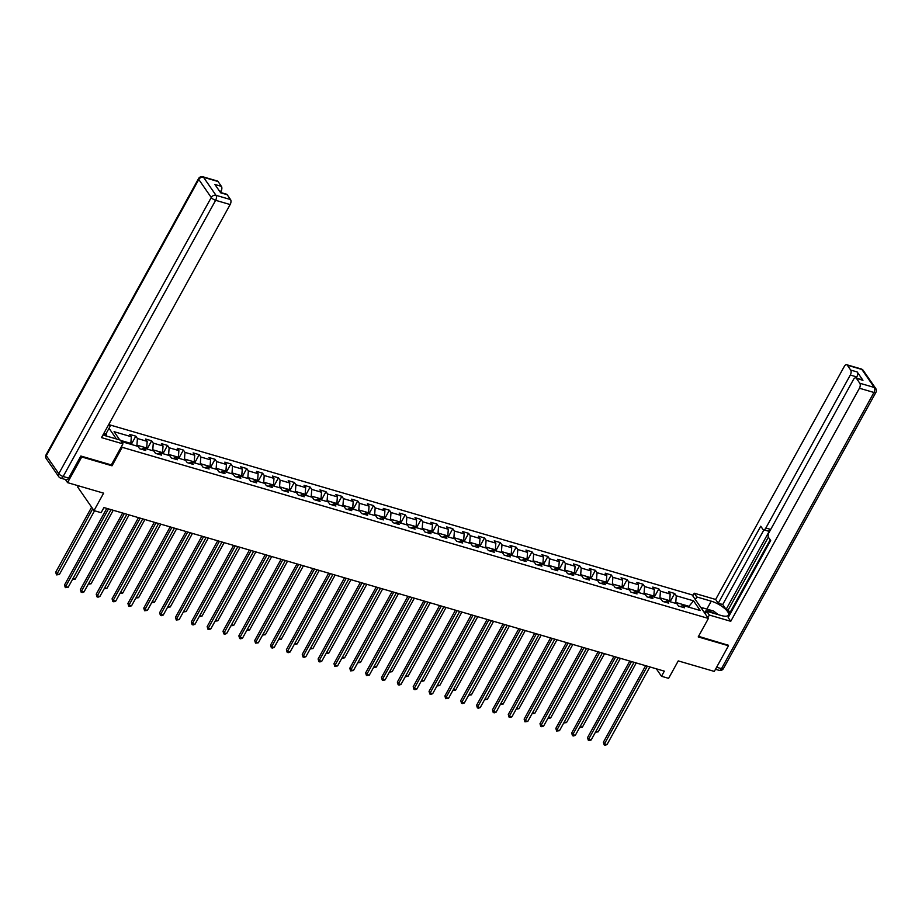 <?xml version="1.0" encoding="UTF-8"?>
<svg xmlns="http://www.w3.org/2000/svg" width="922" height="922" viewBox="0 0 922 922"><rect width="100%" height="100%" fill="white"/><g stroke="black" fill="none" stroke-linecap="round" stroke-linejoin="round"><path stroke-width="1.38" d="M78.382 485.79L77.69 487.058L93.998 510.615L101.109 512.69L103.944 507.561L664.336 671.147L661.5 676.275L668.611 678.35L678.246 660.901L714.308 671.423L728.484 645.757L727.884 644.893M81.136 456.113L81.735 456.966L112.011 465.806L122.211 447.32L708.407 618.443L692.099 594.874L109.81 424.904M81.735 456.966L67.56 482.632L65.404 479.509M122.211 447.32L121.554 446.375M116.426 438.976L109.038 428.281M121.312 441.523L138.035 446.398L139.637 448.726L145.734 450.512L144.132 448.184L153.882 451.031L155.484 453.359L161.581 455.134L159.979 452.806L169.729 455.652L171.342 457.98L177.427 459.755L175.825 457.439L185.576 460.285L187.189 462.602L193.286 464.388L191.672 462.06L201.422 464.907L203.036 467.235L209.133 469.01L207.519 466.693L217.269 469.54L218.883 471.857L224.98 473.643L223.366 471.315L233.128 474.162L234.73 476.49L240.826 478.264L239.213 475.936L248.975 478.783L250.577 481.111L256.673 482.886L255.071 480.569L264.821 483.416L266.423 485.733L272.52 487.519L270.918 485.191L280.668 488.038L282.282 490.366L288.367 492.141L286.765 489.824L296.515 492.671L298.129 494.987L304.225 496.774L302.612 494.446L312.362 497.292L313.976 499.62L320.072 501.395L318.459 499.067L328.209 501.914L329.822 504.242L335.919 506.028L334.306 503.7L344.067 506.547L345.669 508.875L351.766 510.65L350.153 508.322L359.914 511.168L361.516 513.496L367.613 515.271L366.011 512.955L375.761 515.801L377.363 518.118L383.46 519.904L381.858 517.576L391.608 520.423L393.221 522.751L399.318 524.526L397.705 522.209L407.455 525.056L409.068 527.372L415.165 529.159L413.552 526.831L423.302 529.677L424.915 532.006L431.012 533.78L429.398 531.452L439.149 534.299L440.762 536.627L446.859 538.402L445.245 536.085L455.007 538.932L456.609 541.249L462.706 543.035L461.104 540.707L470.854 543.554L472.456 545.882L478.553 547.656L476.951 545.34L486.701 548.187L488.314 550.503L494.399 552.29L492.797 549.961L502.548 552.808L504.161 555.136L510.258 556.911L508.644 554.583L518.394 557.43L520.008 559.758L526.105 561.544L524.491 559.216L534.241 562.063L535.855 564.391L541.952 566.166L540.338 563.838L550.1 566.684L551.702 569.012L557.798 570.787L556.185 568.471L565.947 571.317L567.549 573.634L573.645 575.42L572.043 573.092L581.794 575.939L583.396 578.267L589.492 580.042L587.89 577.725L597.64 580.572L599.254 582.888L605.339 584.675L603.737 582.347L613.487 585.193L615.101 587.521L621.197 589.296L619.584 586.968L629.334 589.815L630.948 592.143L637.044 593.918L635.431 591.601L645.181 594.448L646.795 596.776L652.891 598.551L651.278 596.223L661.039 599.069L662.641 601.398L668.738 603.172L667.125 600.856L676.886 603.703L678.488 606.019L684.585 607.805L682.983 605.477L700.247 610.525L693.551 600.844L688.988 606.307L675.78 602.458L675.342 603.253M119.779 439.955L114.063 431.68L131.327 436.728L129.725 434.4L135.822 436.175L131.27 444.427M693.551 600.844L676.275 595.796L674.673 593.48L668.577 591.693L670.179 594.022L660.429 591.175L658.827 588.847L652.73 587.072L654.332 589.389L644.582 586.542L642.968 584.225L636.883 582.439L638.485 584.767L628.735 581.92L627.121 579.592L621.025 577.817L622.638 580.145L612.888 577.299L611.274 574.971L605.178 573.184L606.791 575.512L597.041 572.666L595.428 570.338L589.331 568.563L590.944 570.891L581.183 568.044L579.581 565.716L573.484 563.941L575.098 566.258L565.336 563.411L563.734 561.095L557.637 559.308L559.239 561.636L549.489 558.79L547.887 556.462L541.79 554.687L543.392 557.003L533.642 554.157L532.029 551.84L525.943 550.054L527.545 552.382L517.795 549.535L516.182 547.207L510.085 545.432L511.698 547.76L501.948 544.914L500.335 542.585L494.238 540.811L495.852 543.127L486.101 540.28L484.488 537.964L478.391 536.178L480.005 538.506L470.243 535.659L468.641 533.331L462.544 531.556L464.158 533.873L454.396 531.026L452.794 528.709L446.697 526.923L448.299 529.251L438.549 526.404L436.947 524.076L430.851 522.301L432.453 524.63L422.702 521.783L421.089 519.455L414.992 517.668L416.606 519.996L406.856 517.15L405.242 514.822L399.145 513.047L400.759 515.375L391.009 512.528L389.395 510.2L383.298 508.425L384.912 510.742L375.162 507.895L373.548 505.579L367.452 503.792L369.065 506.12L359.303 503.274L357.701 500.946L351.605 499.171L353.207 501.487L343.457 498.641L341.855 496.324L335.758 494.538L337.36 496.866L327.61 494.019L325.996 491.691L319.911 489.916L321.513 492.244L311.763 489.398L310.149 487.07L304.053 485.295L305.666 487.611L295.916 484.765L294.302 482.448L288.206 480.662L289.819 482.99L280.069 480.143L278.456 477.815L272.359 476.04L273.972 478.357L264.211 475.51L262.609 473.193L256.512 471.407L258.125 473.735L248.364 470.888L246.762 468.56L240.665 466.786L242.267 469.114L232.517 466.267L230.915 463.939L224.818 462.153L226.42 464.481L216.67 461.634L215.056 459.306L208.971 457.531L210.573 459.859L200.823 457.012L199.21 454.684L193.113 452.909L194.726 455.226L184.976 452.379L183.363 450.063L177.266 448.276L178.88 450.604L169.129 447.758L167.516 445.43L161.419 443.655L163.033 445.971L153.271 443.125L151.669 440.808L145.572 439.022L147.186 441.35L137.424 438.503L135.822 436.175M136.479 445.948L136.929 445.153L146.679 448L146.241 448.795M141.4 449.245L144.132 448.184M137.424 438.503L136.929 445.153M147.186 441.35L146.679 448M152.337 450.581L152.775 449.786L162.526 452.633L162.088 453.428M157.247 453.866L159.979 452.806M153.271 443.125L152.775 449.786M163.033 445.971L162.526 452.633M168.184 455.203L168.622 454.408L178.372 457.254L177.934 458.05M173.094 458.488L175.825 457.439M169.129 447.758L168.622 454.408M178.88 450.604L178.372 457.254M184.031 459.836L184.469 459.041L194.219 461.887L193.781 462.683M188.941 463.121L191.672 462.06M184.976 452.379L184.469 459.041M194.726 455.226L194.219 461.887M199.878 464.458L200.316 463.662L210.066 466.509L209.628 467.304M204.788 467.742L207.519 466.693M200.823 457.012L200.316 463.662M210.573 459.859L210.066 466.509M215.725 469.079L216.163 468.284L225.925 471.13L225.475 471.926M220.635 472.375L223.366 471.315M216.67 461.634L216.163 468.284M226.42 464.481L225.925 471.13M231.572 473.712L232.01 472.917L241.771 475.764L241.334 476.559M236.481 476.997L239.213 475.936M232.517 466.267L232.01 472.917M242.267 469.114L241.771 475.764M247.43 478.334L247.868 477.538L257.618 480.385L257.18 481.18M252.34 481.63L255.071 480.569M248.364 470.888L247.868 477.538M258.125 473.735L257.618 480.385M263.277 482.967L263.715 482.171L273.465 485.018L273.027 485.813M268.187 486.251L270.918 485.191M264.211 475.51L263.715 482.171M273.972 478.357L273.465 485.018M279.124 487.588L279.562 486.793L289.312 489.64L288.874 490.435M284.034 490.873L286.765 489.824M280.069 480.143L279.562 486.793M289.819 482.99L289.312 489.64M294.971 492.21L295.409 491.426L305.159 494.273L304.721 495.068M299.88 495.506L302.612 494.446M295.916 484.765L295.409 491.426M305.666 487.611L305.159 494.273M310.818 496.843L311.256 496.048L321.006 498.894L320.568 499.689M315.727 500.127L318.459 499.067M311.763 489.398L311.256 496.048M321.513 492.244L321.006 498.894M326.665 501.464L327.103 500.669L336.864 503.516L336.426 504.311M331.574 504.76L334.306 503.7M327.61 494.019L327.103 500.669M337.36 496.866L336.864 503.516M342.511 506.097L342.949 505.302L352.711 508.149L352.273 508.944M347.421 509.382L350.153 508.322M343.457 498.641L342.949 505.302M353.207 501.487L352.711 508.149M358.37 510.719L358.808 509.924L368.558 512.77L368.12 513.566M363.28 514.003L366.011 512.955M359.303 503.274L358.808 509.924M369.065 506.12L368.558 512.77M374.217 515.352L374.655 514.557L384.405 517.403L383.967 518.199M379.126 518.637L381.858 517.576M375.162 507.895L374.655 514.557M384.912 510.742L384.405 517.403M390.064 519.973L390.502 519.178L400.252 522.025L399.814 522.82M394.973 523.258L397.705 522.209M391.009 512.528L390.502 519.178M400.759 515.375L400.252 522.025M405.911 524.595L406.348 523.8L416.099 526.658L415.661 527.442M410.82 527.891L413.552 526.831M406.856 517.15L406.348 523.8M416.606 519.996L416.099 526.658M421.757 529.228L422.195 528.433L431.945 531.279L431.508 532.075M426.667 532.513L429.398 531.452M422.702 521.783L422.195 528.433M432.453 524.63L431.945 531.279M437.604 533.85L438.042 533.054L447.804 535.901L447.366 536.696M442.514 537.146L445.245 536.085M438.549 526.404L438.042 533.054M448.299 529.251L447.804 535.901M453.451 538.483L453.901 537.687L463.651 540.534L463.213 541.329M458.372 541.767L461.104 540.707M454.396 531.026L453.901 537.687M464.158 533.873L463.651 540.534M469.31 543.104L469.747 542.309L479.498 545.156L479.06 545.951M474.219 546.389L476.951 545.34M470.243 535.659L469.747 542.309M480.005 538.506L479.498 545.156M485.156 547.726L485.594 546.942L495.345 549.789L494.907 550.584M490.066 551.022L492.797 549.961M486.101 540.28L485.594 546.942M495.852 543.127L495.345 549.789M501.003 552.359L501.441 551.563L511.191 554.41L510.753 555.205M505.913 555.643L508.644 554.583M501.948 544.914L501.441 551.563M511.698 547.76L511.191 554.41M516.85 556.98L517.288 556.185L527.038 559.032L526.6 559.827M521.76 560.276L524.491 559.216M517.795 549.535L517.288 556.185M527.545 552.382L527.038 559.032M532.697 561.613L533.135 560.818L542.897 563.665L542.447 564.46M537.607 564.898L540.338 563.838M533.642 554.157L533.135 560.818M543.392 557.003L542.897 563.665M548.544 566.235L548.982 565.44L558.744 568.286L558.306 569.081M553.454 569.519L556.185 568.471M549.489 558.79L548.982 565.44M559.239 561.636L558.744 568.286M564.402 570.868L564.84 570.073L574.59 572.919L574.152 573.715M569.312 574.152L572.043 573.092M565.336 563.411L564.84 570.073M575.098 566.258L574.59 572.919M580.249 575.489L580.687 574.694L590.437 577.541L589.999 578.336M585.159 578.774L587.89 577.725M581.183 568.044L580.687 574.694M590.944 570.891L590.437 577.541M596.096 580.111L596.534 579.316L606.284 582.174L605.846 582.958M601.006 583.407L603.737 582.347M597.041 572.666L596.534 579.316M606.791 575.512L606.284 582.174M611.943 584.744L612.381 583.949L622.131 586.795L621.693 587.591M616.853 588.029L619.584 586.968M612.888 577.299L612.381 583.949M622.638 580.145L622.131 586.795M627.79 589.365L628.228 588.57L637.978 591.417L637.54 592.212M632.699 592.662L635.431 591.601M628.735 581.92L628.228 588.57M638.485 584.767L637.978 591.417M643.637 593.999L644.075 593.203L653.836 596.05L653.398 596.845M648.546 597.283L651.278 596.223M644.582 586.542L644.075 593.203M654.332 589.389L653.836 596.05M659.484 598.62L659.922 597.825L669.683 600.671L669.245 601.467M664.393 601.905L667.125 600.856M660.429 591.175L659.922 597.825M670.179 594.022L669.683 600.671M688.55 607.102L688.988 606.307L689.783 607.46M680.252 606.538L682.983 605.477M676.275 595.796L675.78 602.458M93.998 510.615L103.633 493.166L67.56 482.632M708.407 618.443L698.208 636.918L728.484 645.757M656.326 668.807L661.5 676.275M130.394 444.173L130.832 443.378L120.505 440.37M131.327 436.728L130.832 443.378M674.673 593.48L670.121 601.72M658.827 588.847L654.274 597.099M642.968 584.225L638.416 592.466M627.121 579.592L622.569 587.844M611.274 574.971L606.722 583.223M595.428 570.338L590.875 578.59M579.581 565.716L575.028 573.968M563.734 561.095L559.181 569.335M547.887 556.462L543.323 564.713M532.029 551.84L527.476 560.092M516.182 547.207L511.629 555.459M500.335 542.585L495.782 550.837M484.488 537.964L479.936 546.204M468.641 533.331L464.089 541.583M452.794 528.709L448.242 536.95M436.947 524.076L432.383 532.328M421.089 519.455L416.537 527.707M405.242 514.822L400.69 523.074M389.395 510.2L384.843 518.452M373.548 505.579L368.996 513.819M357.701 500.946L353.149 509.198M341.855 496.324L337.302 504.576M325.996 491.691L321.444 499.943M310.149 487.07L305.597 495.321M294.302 482.448L289.75 490.688M278.456 477.815L273.903 486.067M262.609 473.193L258.056 481.434M246.762 468.56L242.209 476.812M230.915 463.939L226.351 472.191M215.056 459.306L210.504 467.558M199.21 454.684L194.657 462.936M183.363 450.063L178.81 458.303M167.516 445.43L162.964 453.682M151.669 440.808L147.117 449.06M112.011 465.806L111.343 464.849M645.642 665.684L603.38 742.245L604.475 743.835L647.348 666.18M607.022 744.573L605.189 745.218L604.175 744.918L604.475 743.835L607.022 744.573L649.883 666.929M604.175 744.918L603.38 742.245M596.004 731.204L598.205 731.838L636.238 662.941M598.205 731.838L595.451 732.206M714.4 613.522A8.091 2.697 28.9 0 0 713.109 612.796A8.091 2.697 28.9 0 0 705.595 613.349M701.976 609.142L702.679 607.863L713.651 611.067L718.18 614.628M702.184 609.454L702.679 607.863M695.361 599.588L696.813 596.96L694.208 593.203L715.645 599.461L844.31 366.391A3.734 1.959 -73.7 0 1 846.673 364.72A3.734 1.959 -73.7 0 1 847.33 365.216L850.683 370.056L857.183 371.958A3.734 1.959 106.3 0 1 856.803 376.948L856.215 378.02M696.813 596.96L711.242 601.167A13.991 4.668 28.9 0 1 723.954 607.909A13.991 4.668 28.9 0 1 728.449 615.101A13.991 4.668 28.9 0 1 721.154 615.493L706.725 611.286L709.329 615.043L730.766 621.301L728.161 617.544L770.677 540.534L768.602 537.549A3.734 1.959 -73.7 0 1 768.983 532.559L853.438 379.576A3.734 1.959 -73.7 0 1 855.8 377.893L862.301 379.795A3.734 1.959 106.3 0 1 862.957 380.302L857.183 371.958M770.17 539.808L729.244 613.948L729.751 614.674M768.383 537.123L728.149 610.018L729.959 612.646M728.149 610.018L726.11 609.419L722.721 604.521L718.25 603.219L715.645 599.461M692.756 595.831L694.208 593.203M707.877 617.671L709.329 615.043M705.272 613.914L706.725 611.286M730.766 621.301L859.431 388.231A3.734 1.959 -73.7 0 0 859.8 383.241L856.457 378.4A3.734 1.959 -73.7 0 0 855.8 377.893M856.803 376.948L850.303 375.047L765.848 528.029A3.734 1.959 -73.7 0 1 763.485 529.701A3.734 1.959 -73.7 0 1 762.828 529.205L760.754 526.208L718.25 603.219M850.303 375.047A3.734 1.959 -73.7 0 0 850.683 370.056M728.08 645.181L698.53 636.33M765.848 528.029L770.319 529.343L726.11 609.419M770.319 529.343A3.734 1.959 106.3 0 1 767.957 531.014L763.485 529.701M763.946 529.839L722.721 604.521M700.881 607.563L702.576 608.059M702.184 608.762L701.584 608.578M102.999 434.884A13.991 4.668 28.9 0 0 105.903 435.899L120.333 440.105L122.937 443.862L101.501 437.616L230.154 204.546L215.633 200.305L63.157 476.49L68.643 478.092L80.836 456.021L111.308 464.918L122.937 443.862M108.358 425.18L110.41 425.78L109.084 423.866M106.076 435.945L106.641 434.919L105.938 433.893L110.41 425.78M202.875 176.782A3.734 3.734 0 0 0 198.564 178.568A3.734 1.245 -151.1 0 0 198.783 179.479L46.319 455.675L58.789 473.689L211.253 197.504L198.783 179.479A3.734 2.916 -34.7 0 1 203.531 177.289A3.734 1.959 -73.7 0 0 202.875 176.782L217.408 181.023A3.734 1.959 106.3 0 1 218.065 181.53L203.531 177.289L216.002 195.314L230.535 199.555L227.181 194.715A3.734 1.959 106.3 0 0 226.535 194.208L220.416 192.421L221.038 191.361L219.332 190.866M218.065 181.53L221.407 186.371A3.734 1.959 106.3 0 1 221.038 191.361M221.407 186.371L214.907 184.469L220.681 192.813L227.181 194.715M230.535 199.555A3.734 1.959 106.3 0 1 230.154 204.546M68.643 478.092A3.734 1.959 106.3 0 1 66.28 479.763L60.794 478.161A3.734 1.959 -73.7 0 0 63.157 476.49A3.734 1.245 -151.1 0 1 58.789 473.689A3.734 2.916 -34.7 0 0 58.766 476.709A3.734 3.734 0 0 0 60.794 478.161M103.875 433.294L105.938 433.893M106.641 434.919L103.495 433.997M629.795 661.062L587.533 737.623L588.628 739.214L631.501 661.558M591.175 739.951L589.342 740.585L588.328 740.285L588.628 739.214L591.175 739.951L634.036 662.296M588.328 740.285L587.533 737.623M613.937 656.429L571.675 732.99L572.781 734.58L615.642 656.937M575.316 735.33L573.496 735.963L572.481 735.664L572.781 734.58L575.316 735.33L618.189 657.674M572.481 735.664L571.675 732.99M580.157 726.571L582.358 727.216L620.391 658.32M582.358 727.216L579.592 727.585M564.31 721.949L566.511 722.594L604.544 653.686M566.511 722.594L563.745 722.952M598.09 651.808L555.828 728.368L556.934 729.959L599.796 652.303M559.47 730.697L556.623 731.042L556.934 729.959L559.47 730.697L602.343 653.053M556.623 731.042L555.828 728.368M582.243 647.186L539.981 723.735L541.087 725.326L583.949 647.682M543.623 726.075L541.79 726.709L540.776 726.409L541.087 725.326L543.623 726.075L586.496 648.42M540.776 726.409L539.981 723.735M566.396 642.553L524.134 719.114L525.24 720.704L568.102 643.049M527.776 721.442L524.929 721.788L525.24 720.704L527.776 721.442L570.637 643.798M524.929 721.788L524.134 719.114M548.452 717.316L550.653 717.961L588.697 649.065M550.653 717.961L547.899 718.33M532.605 712.694L534.806 713.34L572.839 644.432M534.806 713.34L532.052 713.697M516.758 708.073L518.959 708.707L556.992 639.81M518.959 708.707L516.205 709.076M550.549 637.932L508.287 714.492L509.382 716.083L552.255 638.427M511.929 716.82L510.097 717.454L509.082 717.155L509.382 716.083L511.929 716.82L554.79 639.165M509.082 717.155L508.287 714.492M500.911 703.44L503.112 704.085L541.145 635.189M503.112 704.085L500.358 704.443M534.702 633.299L492.44 709.859L493.535 711.45L536.408 633.806M496.082 712.199L494.25 712.833L493.235 712.533L493.535 711.45L496.082 712.199L538.944 634.543M493.235 712.533L492.44 709.859M485.064 698.818L487.265 699.464L525.298 630.556M487.265 699.464L484.511 699.821M518.856 628.677L476.593 705.238L477.688 706.828L520.561 629.173M480.235 707.566L478.403 708.2L477.389 707.9L477.688 706.828L480.235 707.566L523.097 629.91M477.389 707.9L476.593 705.238M469.217 694.185L471.419 694.831L509.451 625.934M471.419 694.831L468.653 695.2M502.997 624.056L460.735 700.605L461.841 702.195L504.703 624.551M464.377 702.944L462.556 703.578L461.542 703.279L461.841 702.195L464.377 702.944L507.25 625.289M461.542 703.279L460.735 700.605M453.359 689.564L455.572 690.209L493.604 621.301M455.572 690.209L452.806 690.566M487.15 619.423L444.888 695.983L445.994 697.574L488.856 619.918M448.53 698.311L445.683 698.657L445.994 697.574L448.53 698.311L491.403 620.667M445.683 698.657L444.888 695.983M437.512 684.931L439.713 685.576L477.757 616.68M439.713 685.576L436.959 685.945M471.303 614.801L429.041 691.35L430.148 692.952L473.009 615.297M432.683 693.69L430.851 694.324L429.836 694.024L430.148 692.952L432.683 693.69L475.545 616.034M429.836 694.024L429.041 691.35M421.665 680.309L423.866 680.955L461.899 612.058M423.866 680.955L421.112 681.312M455.456 610.168L413.194 686.729L414.301 688.319L457.162 610.664M416.836 689.057L415.004 689.702L413.99 689.402L414.301 688.319L416.836 689.057L459.698 611.413M413.99 689.402L413.194 686.729M405.818 675.688L408.02 676.322L446.052 607.425M408.02 676.322L405.265 676.69M439.61 605.547L397.347 682.107L398.442 683.698L441.315 606.042M400.989 684.435L399.157 685.069L398.143 684.769L398.442 683.698L400.989 684.435L443.851 606.78M398.143 684.769L397.347 682.107M389.971 671.055L392.173 671.7L430.205 602.804M392.173 671.7L389.418 672.069M423.763 600.913L381.501 677.474L382.595 679.065L425.468 601.421M385.142 679.814L383.31 680.448L382.296 680.148L382.595 679.065L385.142 679.814L428.004 602.158M382.296 680.148L381.501 677.474M374.125 666.433L376.326 667.079L414.358 598.171M376.326 667.079L373.56 667.436M407.916 596.292L365.654 672.853L366.749 674.443L409.622 596.788M369.284 675.181L366.449 675.526L366.749 674.443L369.284 675.181L412.157 597.537M366.449 675.526L365.654 672.853M358.278 661.8L360.479 662.445L398.511 593.549M360.479 662.445L357.713 662.814M392.057 591.67L349.795 668.22L350.902 669.81L393.763 592.166M353.437 670.559L350.591 670.893L350.902 669.81L353.437 670.559L396.31 592.904M350.591 670.893L349.795 668.22M342.419 657.179L344.632 657.824L382.665 588.916M344.632 657.824L341.866 658.181M376.211 587.037L333.948 663.598L335.055 665.188L377.916 587.533M337.59 665.926L334.744 666.272L335.055 665.188L337.59 665.926L380.463 588.282M334.744 666.272L333.948 663.598M326.572 652.557L328.774 653.191L366.818 584.294M328.774 653.191L326.019 653.56M360.364 582.416L318.102 658.976L319.208 660.567L362.069 582.911M321.743 661.304L319.911 661.938L318.897 661.639L319.208 660.567L321.743 661.304L364.605 583.649M318.897 661.639L318.102 658.976M310.726 647.924L312.927 648.569L350.959 579.673M312.927 648.569L310.172 648.927M344.517 577.783L302.255 654.343L303.361 655.934L346.223 578.29M305.897 656.683L304.064 657.317L303.05 657.017L303.361 655.934L305.897 656.683L348.758 579.028M303.05 657.017L302.255 654.343M294.879 643.302L297.08 643.948L335.112 575.04M297.08 643.948L294.325 644.305M328.67 573.161L286.408 649.722L287.503 651.312L330.376 573.657M290.05 652.05L288.217 652.684L287.203 652.384L287.503 651.312L290.05 652.05L332.911 574.394M287.203 652.384L286.408 649.722M279.032 638.669L281.233 639.315L319.266 570.418M281.233 639.315L278.479 639.684M312.823 568.528L270.561 645.089L271.656 646.679L314.529 569.035M274.203 647.428L272.37 648.062L271.356 647.763L271.656 646.679L274.203 647.428L317.064 569.773M271.356 647.763L270.561 645.089M263.185 634.048L265.386 634.693L303.419 565.785M265.386 634.693L262.62 635.051M296.965 563.907L254.703 640.467L255.809 642.058L298.67 564.402M258.344 642.795L255.509 643.141L255.809 642.058L258.344 642.795L301.217 565.151M255.509 643.141L254.703 640.467M247.338 629.415L249.539 630.06L287.572 561.164M249.539 630.06L246.773 630.429M281.118 559.285L238.856 635.834L239.962 637.436L282.824 559.781M242.498 638.174L240.677 638.808L239.651 638.508L239.962 637.436L242.498 638.174L285.371 560.518M239.651 638.508L238.856 635.834M231.48 624.793L233.681 625.439L271.725 556.542M233.681 625.439L230.926 625.796M265.271 554.652L223.009 631.213L224.115 632.803L266.977 555.148M226.651 633.541L224.818 634.186L223.804 633.887L224.115 632.803L226.651 633.541L269.524 555.897M223.804 633.887L223.009 631.213M215.633 620.172L217.834 620.806L255.867 551.909M217.834 620.806L215.08 621.174M249.424 550.031L207.162 626.591L208.268 628.182L251.13 550.526M210.804 628.919L208.971 629.553L207.957 629.253L208.268 628.182L210.804 628.919L253.665 551.264M207.957 629.253L207.162 626.591M199.786 615.539L201.987 616.184L240.02 547.288M201.987 616.184L199.233 616.553M233.577 545.398L191.315 621.958L192.41 623.549L235.283 545.905M194.957 624.298L193.124 624.932L192.11 624.632L192.41 623.549L194.957 624.298L237.818 546.642M192.11 624.632L191.315 621.958M183.939 610.917L186.14 611.563L224.173 542.655M186.14 611.563L183.386 611.92M217.73 540.776L175.468 617.337L176.563 618.927L219.436 541.272M179.11 619.665L176.263 620.01L176.563 618.927L179.11 619.665L221.972 542.021M176.263 620.01L175.468 617.337M168.092 606.284L170.293 606.93L208.326 538.033M170.293 606.93L167.539 607.298M201.883 536.155L159.621 612.704L160.716 614.294L203.589 536.65M163.263 615.043L161.431 615.677L160.416 615.377L160.716 614.294L163.263 615.043L206.125 537.388M160.416 615.377L159.621 612.704M152.245 601.663L154.447 602.308L192.479 533.4M154.447 602.308L151.681 602.665M186.025 531.521L143.763 608.082L144.869 609.673L187.731 532.017M147.405 610.41L144.57 610.756L144.869 609.673L147.405 610.41L190.278 532.766M144.57 610.756L143.763 608.082M136.387 597.041L138.6 597.675L176.632 528.779M138.6 597.675L135.834 598.044M170.178 526.9L127.916 603.449L129.022 605.051L171.884 527.396M131.558 605.789L129.737 606.422L128.711 606.123L129.022 605.051L131.558 605.789L174.431 528.133M128.711 606.123L127.916 603.449M120.54 592.408L122.741 593.053L160.785 524.157M122.741 593.053L119.987 593.411M154.331 522.267L112.069 598.827L113.176 600.418L156.037 522.774M115.711 601.167L113.879 601.801L112.864 601.501L113.176 600.418L115.711 601.167L158.572 523.512M112.864 601.501L112.069 598.827M104.693 587.787L106.894 588.42L144.927 519.524M106.894 588.42L104.14 588.789M138.484 517.645L96.222 594.206L97.329 595.796L140.19 518.141M99.864 596.534L98.032 597.168L97.017 596.868L97.329 595.796L99.864 596.534L142.726 518.879M97.017 596.868L96.222 594.206M88.846 583.153L91.047 583.799L129.08 514.902M91.047 583.799L88.293 584.168M122.638 513.012L80.375 589.573L81.47 591.163L124.343 513.519M84.017 591.912L82.185 592.546L81.171 592.247L81.47 591.163L84.017 591.912L126.879 514.257M81.171 592.247L80.375 589.573M72.999 578.532L75.201 579.177L113.233 510.269M75.201 579.177L72.446 579.535M106.791 508.391L64.528 584.951L65.623 586.542L108.496 508.886M68.17 587.279L65.324 587.625L65.623 586.542L68.17 587.279L111.032 509.636M65.324 587.625L64.528 584.951M91.612 507.181L55.712 572.216L56.807 573.807L59.354 574.544L94.551 510.776M92.719 508.771L56.507 574.89L55.712 572.216M59.354 574.544L56.507 574.89M862.957 380.302L856.457 378.4M859.8 383.241L874.333 387.482L861.863 369.457L847.33 365.216M716.625 667.24L721.488 668.669L873.952 392.472L859.431 388.231M706.874 609.085L711.242 601.167M874.333 387.482A3.734 1.959 106.3 0 1 873.952 392.472A3.734 1.245 -151.1 0 0 875.9 392.369A3.734 3.734 0 0 0 875.704 388.439A3.734 2.916 145.3 0 0 874.333 387.482M861.863 369.457A3.734 2.916 -34.7 0 1 863.234 370.413A3.734 3.734 0 0 0 861.206 368.961A3.734 1.959 106.3 0 1 861.863 369.457M875.9 392.369L723.436 668.554A3.734 1.245 -151.1 0 1 721.488 668.669A3.734 1.959 106.3 0 1 719.125 670.34L715.495 669.28M216.002 195.314A3.734 2.916 145.3 0 0 211.253 197.504A3.734 1.245 -151.1 0 0 215.633 200.305A3.734 1.959 -73.7 0 0 216.002 195.314M46.296 458.683A3.734 2.916 145.3 0 1 46.319 455.675A3.734 1.245 -151.1 0 1 46.1 454.753A3.734 3.734 0 0 0 46.296 458.683L58.766 476.709M875.704 388.439L863.234 370.413M861.206 368.961L846.673 364.72M719.125 670.34A3.734 3.734 0 0 0 723.436 668.554M198.564 178.568L46.1 454.753"/></g></svg>
